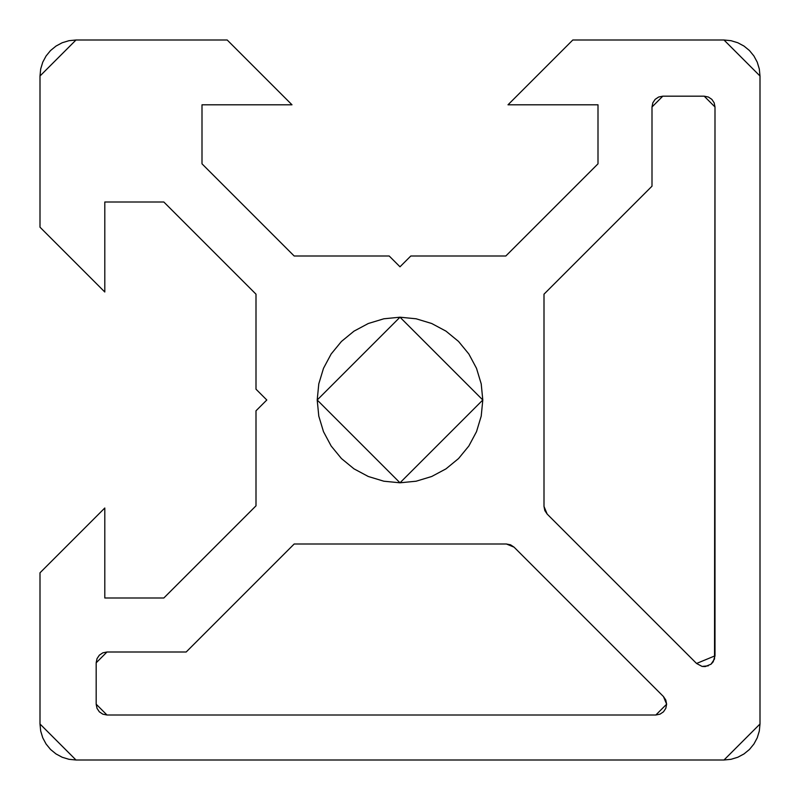 <?xml version="1.0" encoding="UTF-8"?>
<svg xmlns="http://www.w3.org/2000/svg" width="800" height="800" viewBox="0 0 800 800"><rect width="100%" height="100%" fill="white"/><g stroke="black" fill="none" stroke-linecap="round" stroke-linejoin="round"><path stroke-width="1.2" d="M102.85 652.82L106.98 652L186.18 652L294.18 544L506.43 544L510.57 544.82L514.07 547.16L663.47 696.56L666.63 704.2L655.83 715L106.98 715L102.85 714.18L99.35 711.84L97.01 708.33L96.18 704.2L96.18 662.8L97.01 658.67L99.35 655.16L102.85 652.82L106.98 652L186.18 652L294.18 544L506.43 544L510.57 544.82L514.07 547.16L663.47 696.56L665.81 700.07L666.63 704.2L665.81 708.33L663.47 711.84L659.97 714.18L655.83 715L106.98 715L102.85 714.18L99.35 711.84M318.79 416.15L317.2 400L400 317.2L482.8 400L400 482.8L317.2 400L318.79 383.85L323.5 368.31L331.15 354L341.45 341.45L354 331.15L368.31 323.5L383.85 318.79L400 317.2L416.15 318.79L431.69 323.5L446 331.15L458.55 341.45L468.85 354L476.5 368.31L481.21 383.85L482.8 400L481.21 416.15L476.5 431.69L468.85 446L458.55 458.55L446 468.85L431.69 476.5L416.15 481.21L400 482.8L383.85 481.21L368.31 476.5L354 468.85L341.45 458.55L331.15 446L323.5 431.69L318.79 416.15L317.2 400L318.79 383.85M40 76L76 40L68.98 40.69L62.22 42.74L56 46.07L50.54 50.54L46.07 56L42.74 62.22L40.69 68.98L40 76L40 227.2L104.8 292L104.8 202L163.82 202L256 294.18L256 389.2L266.8 400L256 410.8L256 505.82L163.82 598L104.8 598L104.8 508L40 572.8L40 724L40.69 731.02L42.74 737.78L46.07 744L50.54 749.46L56 753.93L62.22 757.26L68.98 759.31L76 760L40 724L40 572.8L104.8 508L104.8 598L163.82 598L256 505.82L256 410.8L266.8 400L256 389.2L256 294.18L163.82 202L104.8 202L104.8 292L40 227.2L40 76M76 760L724 760L731.02 759.31L737.78 757.26L744 753.93L749.46 749.46L753.93 744L757.26 737.78L759.31 731.02L760 724L724 760L76 760M544.82 510.57L544 506.43L544 294.18L652 186.18L652 106.98L652.82 102.85L655.16 99.35L658.67 97.01L662.8 96.18L704.2 96.18L708.33 97.01L711.84 99.35L714.18 102.85L715 106.98L714.53 658.97L711.05 664.18L705.26 666.58L702.09 666.43L696.56 663.47L547.16 514.07L544.82 510.57L544 506.43L544 294.18L652 186.18L652 106.98L652.82 102.85L655.16 99.35M760 724L760 76L759.31 68.98L757.26 62.22L753.93 56L749.46 50.54L744 46.07L737.78 42.74L731.02 40.69L724 40L760 76L760 724M724 40L572.8 40L508 104.8L598 104.8L598 163.82L505.82 256L410.8 256L400 266.8L389.2 256L294.18 256L202 163.82L202 104.8L292 104.8L227.2 40L76 40L227.2 40L292 104.8L202 104.8L202 163.82L294.18 256L389.2 256L400 266.8L410.8 256L505.82 256L598 163.82L598 104.8L508 104.8L572.8 40L724 40M737.78 42.74L731.02 40.69M42.74 62.22L40.69 68.98M62.22 757.26L68.98 759.31M757.26 737.78L759.31 731.02M659.97 714.18L655.83 715M97.01 708.33L96.18 704.2L96.18 662.8L106.98 652M658.67 97.01L662.8 96.18L704.2 96.18L715 106.98L715 655.84L713.18 661.83L711.05 664.18M714.18 102.85L715 106.98M708.33 665.81L702.09 666.43L696.56 663.47L547.16 514.07L544 506.43M481.21 383.85L482.8 400L481.21 416.15M446 468.85L431.69 476.5M416.15 481.21L400 482.8L383.85 481.21M331.15 446L323.5 431.69M354 331.15L368.31 323.5M383.85 318.79L400 317.2L416.15 318.79M468.85 354L476.5 368.31M106.98 715L96.18 704.2M652 106.98L662.8 96.18M506.43 544L514.07 547.16M715 655.83L696.56 663.47"/></g></svg>
